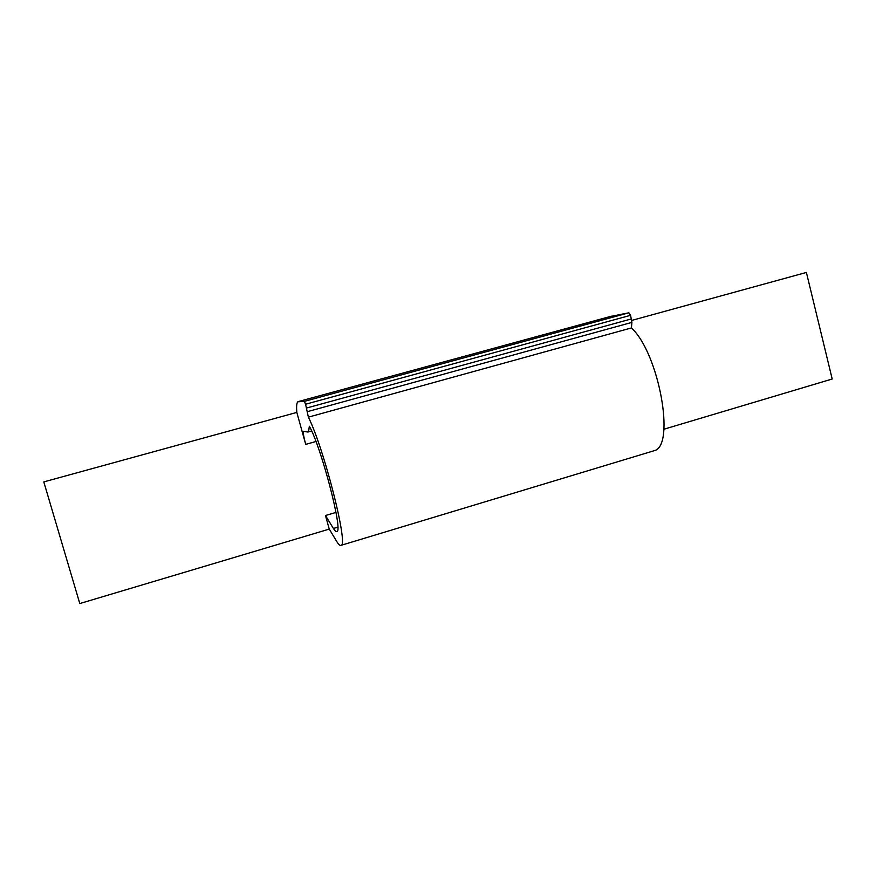 <?xml version="1.0" encoding="UTF-8"?>
<svg xmlns="http://www.w3.org/2000/svg" width="876" height="876" viewBox="0 0 876 876"><rect width="100%" height="100%" fill="white"/><g stroke="black" fill="none" stroke-linecap="round" stroke-linejoin="round"><path stroke-width="1.31" d="M311.659 430.992L307.903 432.043L303.457 431.364C302.965 432.602 303.709 436.949 305.713 444.384L296.822 412.41L43.8 481.91L79.793 603.553L329.256 529.104L325.478 515.515L335.979 512.416M631.782 320.408L806.391 272.447L832.2 379.001L663.909 429.229M296.822 412.41L296.8 412.092C296.351 406.311 296.679 402.883 297.785 401.81L304.432 401.361L305.571 404.241L630.578 315.316L628.88 312.798L610.014 316.575M329.256 529.104L336.592 541.248C338.673 544.686 340.206 546.033 341.191 545.288C348.44 544.741 323.879 447.932 308.374 417.151L305.571 404.241M652.259 451.282L654.394 450.636C675.637 445.665 658.982 353.214 631.432 327.931L308.374 417.151M325.478 515.515L333.428 528.458C335.037 531.075 336.22 532.082 336.986 531.491C343.096 530.812 321.163 446.804 309.337 426.24L308.527 431.868M631.432 327.931L631.903 322.39L630.578 315.316M305.713 444.384L315.962 441.504M337.808 527.155L333.428 528.458M611.448 316.181L298.464 401.536M631.903 322.39L307.465 411.632M631.486 318.897L306.622 408.019M628.88 312.798L304.432 401.361M654.394 450.636L341.191 545.288"/></g></svg>
